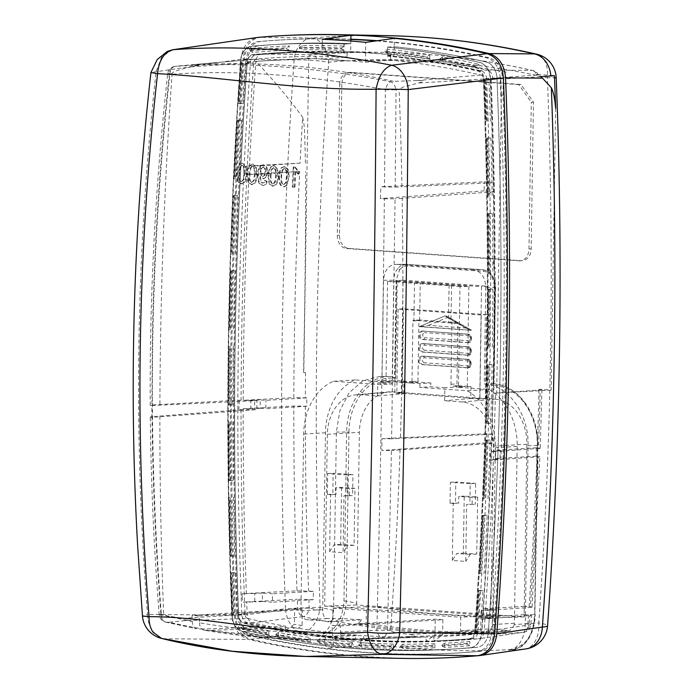 <?xml version="1.0" encoding="UTF-8"?>
<svg xmlns="http://www.w3.org/2000/svg" width="693" height="693" viewBox="0 0 693 693"><rect width="100%" height="100%" fill="white"/><g stroke="black" fill="none" stroke-linecap="round" stroke-linejoin="round"><path stroke-width="0.52" stroke-dasharray="3.46 2.6" d="M286.807 185.455L283.861 186.919L281.237 185.3C279.981 183.706 279.426 180.57 279.582 175.901C279.833 171.985 280.552 169.326 281.756 167.931L284.754 166.337L288.323 169.525L289.206 176.628L286.807 185.455L286.174 185.447C287.56 183.74 288.357 180.795 288.574 176.62L287.69 169.508L283.965 166.32L284.754 166.337L281.115 167.923C279.911 169.317 279.192 171.977 278.941 175.892C278.785 180.561 279.34 183.697 280.596 185.291L283.402 186.919L286.174 185.447M286.651 170.66L284.676 168.399L283.965 168.382L286.01 170.651L286.469 176.602L285.455 182.779L283.376 184.858C281.575 184.754 280.804 181.757 281.063 175.857L282.025 170.279L284.035 168.39L284.676 168.399L282.666 170.287L281.704 175.866C281.436 181.739 282.207 184.736 284.009 184.866L283.376 184.858L286.096 182.787L287.101 176.611L286.651 170.66L286.01 170.651M282.666 170.287L282.025 170.279M241.06 409.754A3785.92 2876.851 -93.5 0 0 245.027 614.457A4.184 3.179 -93.5 0 0 247.756 618.502L184.225 620.685L169.144 622.262A1224.384 930.387 -93.5 0 0 202.824 629.01L285.655 626.203L285.594 630.405A1230.811 935.264 86.5 0 1 247.306 622.635A8.385 6.376 86.5 0 1 241.831 614.544A3790.121 2880.039 86.5 0 1 237.864 409.528L241.06 409.754L152.044 416.675C149.853 416.891 149.792 417.125 151.862 417.394C149.792 417.125 149.853 416.891 152.044 416.675C152.703 482.605 155.656 548.423 160.915 614.119C158.541 615.038 158.706 615.289 161.4 614.856L192.23 621.491L192.022 615.367L199.177 615.956L199.411 622.782C241.051 630.024 285.351 633.177 332.319 632.259L332.086 625.424L340.263 625.926L340.471 632.059L376.853 630.206L387.56 630.266L391.398 450.476L381.912 450.511L381.895 438.686L486.746 433.723L492.61 434.139A3784.525 2875.785 86.5 0 1 492.316 443.156L487.855 444.109A3790.121 2880.039 86.5 0 1 477.988 631.358A8.385 6.376 86.5 0 1 472.271 638.66A1230.811 935.264 86.5 0 1 453.577 640.037A1230.811 935.264 86.5 0 1 433.835 640.964L433.905 636.763A1226.61 932.076 -93.5 0 0 434.329 636.746A1226.61 932.076 -93.5 0 0 471.959 634.467A4.184 3.179 -93.5 0 0 474.809 630.829A3785.92 2876.851 -93.5 0 0 484.658 443.884L487.855 444.109A3790.121 2880.039 86.5 0 0 488.158 434.857A3790.121 2880.039 -93.5 0 0 489.908 192.559L494.369 191.606L484.164 190.878L484.303 181.852L494.204 182.554A3784.525 2875.785 86.5 0 1 494.369 191.606M169.144 622.262L166.415 622.236C162.777 621.205 160.949 618.502 160.915 614.119L159.217 614.968A8.403 8.403 0 0 0 165.558 622.115A8.403 6.012 103.8 0 1 162.716 620.036A8.403 6.012 -76.2 0 1 161.4 614.856C146.994 434.511 149.827 254.348 169.889 74.376C167.23 73.423 167.065 73.189 169.404 73.701C169.837 69.092 171.751 66.649 175.147 66.381L192.975 64.648C199.056 64.189 198.493 64.899 191.251 66.805C173.891 71.119 174.238 71.318 172.141 73.302L169.404 73.701C167.065 73.189 167.23 73.423 169.889 74.376C235.022 69.577 306.834 74.697 385.343 89.726L384.485 186.963L380.907 186.746L484.303 181.852M340.471 632.059C340.843 636.633 342.515 639.102 345.486 639.448L381.817 637.577C379.634 637.205 377.98 634.745 376.853 630.206C380.301 487.344 382.805 343.546 384.364 198.804L380.37 198.579L380.907 186.746M241.147 183.888L243.797 182.424C245.079 180.977 245.859 178.032 246.128 173.596L245.287 166.485L241.718 163.288L242.533 163.305L245.963 166.502L246.795 173.605C246.526 178.049 245.746 180.986 244.473 182.432L241.64 183.888L239.12 182.268C237.916 180.665 237.387 177.529 237.552 172.86C237.794 168.945 238.496 166.285 239.648 164.891L241.866 163.297L238.972 164.882C237.82 166.277 237.119 168.936 236.876 172.852C236.711 177.521 237.24 180.656 238.444 182.25L241.138 183.888M256.583 174.359L255.734 167.256L252.122 164.05L252.928 164.076L256.393 167.264L257.242 174.367C256.973 178.794 256.193 181.739 254.894 183.195L252.035 184.659L249.489 183.03C248.267 181.436 247.739 178.3 247.903 173.631C248.146 169.716 248.848 167.056 250.017 165.662L252.269 164.059L249.35 165.653C248.181 167.048 247.479 169.698 247.236 173.622C247.072 178.292 247.6 181.427 248.822 183.021L251.55 184.659L254.236 183.186C255.526 181.731 256.306 178.785 256.583 174.359L257.242 174.367M265.878 176.984L267.221 172.029L266.181 167.013L262.864 164.83L263.678 164.856L266.84 167.022L267.87 172.037L266.528 176.992L263.626 178.751L260.672 176.698C260.49 180.353 261.252 182.467 262.959 183.056L262.3 183.047C260.525 182.25 259.754 180.137 260.014 176.689L263.132 178.751L266.528 176.992M263.028 164.839L259.979 166.363C258.766 167.715 258.039 170.348 257.787 174.272C257.631 178.863 258.142 181.982 259.338 183.619L262.69 185.464L259.996 183.628C258.801 181.99 258.29 178.872 258.446 174.289C258.697 170.365 259.425 167.723 260.637 166.372L263.028 164.839M267.195 181.54C266.303 184.381 264.943 185.681 263.115 185.455L262.465 185.447C264.293 185.672 265.653 184.373 266.545 181.54L264.665 180.379L263.721 182.554L262.3 183.047L264.38 182.562L265.324 180.388L267.195 181.54L266.545 181.54M273.891 165.584L277.572 168.78L278.447 175.883C278.179 180.31 277.382 183.247 276.065 184.71L273.146 186.174L270.547 184.555C269.3 182.952 268.754 179.816 268.919 175.156C269.161 171.24 269.88 168.581 271.067 167.178L273.397 165.575L270.417 167.169C269.231 168.564 268.512 171.223 268.269 175.138C268.104 179.816 268.65 182.943 269.898 184.546L272.496 186.166L275.416 184.702C276.741 183.247 277.538 180.301 277.806 175.875L276.931 168.763L273.25 165.575L273.882 165.584M272.496 186.166L273.337 186.174L272.496 186.166M294.317 187.205L292.281 187.067L293.243 166.978L294.603 167.074L298.276 171.725L298.155 174.116L295.071 171.31L294.317 187.205L294.949 187.205L292.905 187.067L293.867 166.996L293.243 166.978M340.263 625.926L442.879 619.698L435.213 619.152L332.086 625.424M343.39 639.778L305.362 639.656L204.426 630.188L210.481 630.318A1224.384 930.387 -93.5 0 0 276.888 638.158A1224.384 930.387 -93.5 0 0 313.297 639.821A1224.384 930.387 -93.5 0 0 343.39 639.778L426.221 636.98L426.152 641.181L434.961 635.048L435.213 619.152M332.319 632.259C332.709 636.772 334.381 639.241 337.335 639.656M199.411 622.782C199.801 627.304 201.472 629.772 204.426 630.188L203.898 630.136C236.122 635.75 269.949 638.92 305.362 639.656M199.177 615.956L302.304 609.684L302.053 625.58L293.243 631.713L293.312 627.511L210.481 630.318M293.312 627.511A1226.61 932.076 -93.5 0 0 356.826 635.135A6.09 4.626 -93.5 0 0 355.041 639.197A1230.811 935.264 86.5 0 1 293.243 631.713A1230.811 935.264 86.5 0 1 285.594 630.405L294.395 624.272L294.638 609.138L302.304 609.684M294.638 609.138L192.022 615.367M202.824 629.01L197.245 628.897C194.291 628.49 192.619 626.022 192.23 621.491M165.575 622.115L196.673 628.837L166.415 622.236A8.403 6.012 103.8 0 1 165.575 622.123A8.403 6.012 103.8 0 1 165.558 622.115M169.404 73.701C159.39 163.47 153.673 253.491 152.252 343.771L151.958 404.963C149.723 405.11 149.697 405.31 151.888 405.552C149.697 405.31 149.723 405.11 151.958 404.963L237.881 400.251L256.973 400.58L151.888 405.552L151.862 417.394L256.834 409.606L256.973 400.58M159.884 416.017A3783.693 2875.153 -93.5 0 0 163.643 614.145L160.915 614.119M390.505 60.066L390.575 55.882A1230.811 935.264 86.5 0 1 481.193 70.903A8.385 6.376 86.5 0 1 486.668 79.002A3790.121 2880.039 86.5 0 1 489.743 183.273L486.547 183.047A3785.92 2876.851 -93.5 0 0 483.48 79.08A4.184 3.179 -93.5 0 0 480.743 75.035A1226.61 932.076 -93.5 0 0 390.505 60.066L365.428 62.266A1225.934 931.565 -93.5 0 0 321.976 59.174L347.054 56.973L347.124 52.781A1230.811 935.264 86.5 0 0 274.922 53.5A1230.811 935.264 86.5 0 0 256.228 54.886A8.385 6.376 86.5 0 0 250.511 62.179A3790.121 2880.039 86.5 0 0 238.47 337.812A3790.121 2880.039 86.5 0 0 237.881 400.251A3790.121 2880.039 86.5 0 0 237.864 409.528L256.834 409.606M172.141 73.302A3783.693 2875.153 -93.5 0 0 160.499 343.191A3783.693 2875.153 -93.5 0 0 159.91 404.521M347.054 56.973A1226.61 932.076 -93.5 0 0 256.549 59.07A4.184 3.179 -93.5 0 0 253.69 62.717A3785.92 2876.851 -93.5 0 0 241.666 338.037A3785.92 2876.851 -93.5 0 0 241.077 400.485M150.225 405.275C149.575 294.36 155.414 183.758 167.732 73.475A8.403 8.403 0 0 1 174.714 66.441L175.147 66.381C207.528 63.955 241.77 64.025 277.867 66.58C313.981 69.161 351.542 74.212 390.549 81.722C388.331 82.658 386.599 85.326 385.343 89.726L396.049 89.839C395.14 85.43 393.303 82.718 390.549 81.722L393.624 81.35A1224.384 930.387 -93.5 0 0 285.88 65.445A1224.384 930.387 -93.5 0 0 177.884 65.982L174.792 66.424M480.743 75.035L416.839 80.596C424.93 80.345 425.459 81.142 418.442 82.987L402.442 87.318L399.125 89.466L396.049 89.839L395.192 187.119L384.485 186.963M384.364 198.804L395.071 198.822L391.623 438.79L400.433 438.435A3783.693 2875.153 -93.5 0 0 402.269 360.412A3783.693 2875.153 -93.5 0 0 402.165 198.354L486.711 192.325L489.908 192.559A3790.121 2880.039 86.5 0 0 489.743 183.273L494.204 182.554M486.547 183.047L401.957 186.841A3783.693 2875.153 -93.5 0 0 399.125 89.466M395.192 187.119L401.957 186.841M484.164 190.878L380.37 198.579M402.165 198.354L395.071 198.822M391.623 438.79L381.895 438.686M492.61 434.139L484.961 434.632A3785.92 2876.851 -93.5 0 0 486.711 192.325M484.961 434.632L400.433 438.435M477.988 631.358L474.722 631.557A3790.121 2880.039 -93.5 0 0 483.402 79.201A8.385 6.376 -93.5 0 0 477.919 71.102A1230.811 935.264 -93.5 0 0 387.3 56.081L387.439 47.141A1239.76 942.073 86.5 0 1 479.244 62.379A16.753 12.734 86.5 0 1 490.185 78.56L496.994 78.144A16.753 12.734 -93.5 0 0 486.053 61.963A1239.76 942.073 -93.5 0 0 394.256 46.734L394.386 38.323M390.627 630.309L387.56 630.266A8.403 6.124 -89.2 0 1 385.637 635.325L385.637 635.325A8.403 6.124 -89.2 0 1 381.817 637.577L408.108 636.633C416.233 636.235 416.796 635.516 409.771 634.485C392.039 632.285 392.584 632.042 390.627 630.309A3783.693 2875.153 -93.5 0 0 400.052 449.904L484.658 443.884M492.316 443.156L486.599 442.749L381.912 450.511M400.052 449.904L391.398 450.476M486.746 433.723L486.599 442.749M345.486 639.448L351.065 639.57A1224.384 930.387 -93.5 0 0 351.36 639.552A1224.384 930.387 -93.5 0 0 384.884 637.621M442.879 619.698L442.645 634.831L433.835 640.964A1230.811 935.264 86.5 0 1 426.152 641.181A1230.811 935.264 86.5 0 1 364.267 639.856L360.992 640.055A1230.811 935.264 -93.5 0 0 450.311 640.237A1230.811 935.264 -93.5 0 0 469.005 638.859A8.385 6.376 86.5 0 0 474.722 631.557M433.905 636.763L351.065 639.57M442.645 634.831A1225.207 931.011 86.5 0 1 434.961 635.048M331.072 636.512A6.09 4.626 86.5 0 1 333.757 642.272A6.09 4.626 86.5 0 1 329.496 648.024A6.09 4.626 86.5 0 1 324.489 641.614A6.09 4.626 86.5 0 1 327.347 636.252A1225.787 931.453 86.5 0 0 331.072 636.512L362.612 635.55A1226.61 932.076 -93.5 0 0 426.221 636.98M360.992 640.055A6.09 4.626 86.5 0 1 361.01 640.618A6.09 4.626 -93.5 0 1 356.739 646.37A6.09 4.626 -93.5 0 1 351.741 639.96A6.09 4.626 86.5 0 1 351.767 639.396L355.041 639.197M364.267 639.856A6.09 4.626 -93.5 0 0 362.612 635.55M356.826 635.135L327.347 636.252M490.185 78.56A3799.078 2886.847 -93.5 0 1 481.47 633.168A16.753 12.734 86.5 0 1 470.045 647.747A1239.76 942.073 86.5 0 1 450.857 649.176A1239.76 942.073 86.5 0 1 242.715 631.557A16.753 12.734 86.5 0 1 231.783 615.384A3799.078 2886.847 86.5 0 1 228.395 337.526A3799.078 2886.847 86.5 0 1 240.497 60.776A16.753 12.734 86.5 0 1 251.905 46.188A1239.76 942.073 86.5 0 1 271.11 44.768A1239.76 942.073 86.5 0 1 343.988 44.049L343.849 52.98A1230.811 935.264 -93.5 0 0 271.647 53.699A1230.811 935.264 -93.5 0 0 252.962 55.085A8.385 6.376 -93.5 0 0 247.236 62.379A3790.121 2880.039 -93.5 0 0 235.204 338.011A3790.121 2880.039 -93.5 0 0 238.565 614.743A8.385 6.376 -93.5 0 0 244.04 622.834A1230.811 935.264 -93.5 0 0 351.767 639.396M302.053 625.58A1225.207 931.011 86.5 0 1 294.395 624.272M247.756 618.502A1226.61 932.076 -93.5 0 0 285.655 626.203M256.549 59.07A4.184 3.179 -93.5 0 0 256.54 59.07L192.957 64.648L256.54 59.07M416.839 80.596L393.624 81.35M390.575 55.882L387.3 56.081M387.439 47.141L394.256 46.734A1239.76 942.073 86.5 0 1 486.053 61.963A16.753 12.734 86.5 0 1 496.994 78.144A3799.078 2886.847 86.5 0 1 500.381 355.994A3799.078 2886.847 86.5 0 1 488.279 632.752A3799.078 2886.847 -93.5 0 0 496.994 78.144L490.453 78.543A16.753 12.734 -93.5 0 0 479.513 62.361A1239.76 942.073 -93.5 0 0 387.716 47.124L387.682 49.22A1237.663 940.47 86.5 0 1 429.816 54.747L427.122 56.618A1235.948 939.171 -93.5 0 0 384.987 51.091L387.682 49.22M365.428 62.266L365.739 42.368M302.018 45.643L301.949 49.844L299.315 48.293A1235.169 938.582 86.5 0 1 341.528 48.77L341.536 47.999A1235.948 939.171 -93.5 0 0 299.324 47.514L302.018 45.643A1237.663 940.47 86.5 0 1 344.23 46.128L344.265 44.031A1239.76 942.073 -93.5 0 0 271.379 44.75A1239.76 942.073 -93.5 0 0 252.191 46.171A16.753 12.734 -93.5 0 0 240.766 60.759A3799.078 2886.847 -93.5 0 0 228.664 337.508A3799.078 2886.847 -93.5 0 0 232.051 615.367A16.753 12.734 -93.5 0 0 242.992 631.54A1239.76 942.073 -93.5 0 0 451.126 649.159A1239.76 942.073 -93.5 0 0 470.322 647.73L476.862 647.34A16.753 12.734 -93.5 0 0 488.279 632.752A16.753 12.734 86.5 0 1 476.862 647.34A1239.76 942.073 86.5 0 1 457.666 648.761A1239.76 942.073 -93.5 0 0 476.862 647.331L470.045 647.747M242.715 631.557L249.523 631.141A1239.76 942.073 -93.5 0 0 457.666 648.761A1239.76 942.073 86.5 0 1 249.532 631.141A16.753 12.734 86.5 0 1 238.591 614.968A16.753 12.734 -93.5 0 0 249.523 631.141L242.992 631.54M235.204 337.11A3799.078 2886.847 -93.5 0 0 238.591 614.968A3799.078 2886.847 86.5 0 1 235.204 337.11A3799.078 2886.847 86.5 0 1 247.306 60.36A3799.078 2886.847 -93.5 0 0 235.204 337.11M258.723 45.773A16.753 12.734 -93.5 0 0 247.306 60.36A16.753 12.734 86.5 0 1 258.732 45.773A1239.76 942.073 86.5 0 1 277.919 44.352A1239.76 942.073 -93.5 0 0 258.723 45.773L251.905 46.188M350.84 41.017L350.805 43.633A1239.76 942.073 -93.5 0 0 277.919 44.352A1239.76 942.073 86.5 0 1 350.805 43.633L343.988 44.049M400.034 658.35A1248.18 948.466 86.5 0 1 248.614 639.431C238.877 636.269 233.402 628.179 232.198 615.141A3807.498 2893.24 86.5 0 1 228.803 336.659A3807.498 2893.24 86.5 0 1 240.93 59.269C242.541 46.44 248.25 39.146 258.073 37.379M232.198 615.141L147.592 614.448A25.199 19.976 90.4 0 0 164.102 638.79L248.614 639.431M172.21 49.835L161.686 56.965L156.116 71.63C146.076 161.807 140.341 252.226 138.912 342.896C137.491 433.558 140.384 524.073 147.592 614.448L142.472 616.077M240.93 59.269L150.944 72.505M322.288 39.276L321.976 59.174M343.849 52.98L347.124 52.781M250.849 409.182A3784.525 2875.785 86.5 0 1 250.866 400.147M184.225 620.685C190.194 620.053 189.648 619.265 182.588 618.303L166.944 615.886L163.643 614.145M244.768 173.588L244.343 167.637L242.455 165.367L241.71 165.35L243.676 167.619L244.101 173.571L243.122 179.747L241.112 181.826C239.38 181.713 238.652 178.716 238.912 172.817L239.847 167.238L241.779 165.358L242.455 165.367L240.523 167.247L239.587 172.826C239.328 178.725 240.055 181.731 241.788 181.835L241.112 181.826L243.789 179.756L244.768 173.588L244.101 173.571M255.189 174.35L254.764 168.399L252.85 166.138L252.113 166.121L254.097 168.39L254.53 174.341L253.543 180.518L251.516 182.588C249.766 182.484 249.03 179.487 249.289 173.588L250.234 168.009L252.183 166.121L252.85 166.138L250.901 168.018L249.956 173.596C249.697 179.496 250.433 182.493 252.183 182.597L251.516 182.588L254.21 180.526L255.189 174.35L254.53 174.341M250.901 168.018L250.234 168.009M264.665 180.379L265.324 180.388M263.721 182.554L264.38 182.562M260.014 176.689L260.672 176.698M262.89 166.9L263.626 166.918L261.789 168.2L260.906 171.682L261.417 175.13L263.115 176.55L260.759 175.121L260.247 171.673L261.131 168.182L262.968 166.9L264.605 168.304L265.081 171.734L264.276 175.355L262.456 176.542L264.934 175.372L265.731 171.743L265.263 168.321L262.881 166.9M271.015 175.112C270.755 181.012 271.517 184.009 273.293 184.113L272.652 184.104C270.868 184 270.105 181.003 270.365 175.104L271.327 169.525L273.311 167.637L275.268 169.906L275.71 175.849L274.714 182.034L272.652 184.104L273.293 184.113L275.364 182.034L276.36 175.866L275.909 169.915L273.96 167.654L273.241 167.637L273.96 167.654L271.977 169.534L271.015 175.112L270.365 175.104M292.281 187.067L292.905 187.067M294.949 187.205L295.703 171.327L295.071 171.31M298.276 171.725L298.9 171.743L298.787 174.125L298.155 174.116M298.787 174.125L295.703 171.327M293.867 166.996L294.603 167.074M295.227 167.082L298.9 171.743M402.261 392.567L403.577 308.757L486.651 314.674L485.334 398.484L402.261 392.567L396.812 392.896L479.885 398.813L481.202 315.003L486.651 314.674M481.202 315.003L398.129 309.087L403.577 308.757M398.129 309.087L396.812 392.896M422.028 356.219A4.201 3.188 -93.5 0 0 421.708 356.219A4.201 3.188 -93.5 0 0 418.763 360.178A4.201 3.188 -93.5 0 0 421.898 364.596L466.623 367.784A4.201 3.188 -93.5 0 0 466.943 367.784A4.201 3.188 -93.5 0 0 469.88 363.816A4.201 3.188 -93.5 0 0 466.753 359.398L423.12 356.15L467.844 359.338A4.201 3.188 86.5 0 1 470.971 363.756A4.201 3.188 86.5 0 1 468.035 367.714A4.201 3.188 86.5 0 1 467.879 367.723A4.201 3.188 86.5 0 1 467.714 367.714L422.981 364.535A4.201 3.188 86.5 0 1 419.854 360.117A4.201 3.188 86.5 0 1 422.799 356.15A4.201 3.188 86.5 0 1 422.947 356.141A4.201 3.188 86.5 0 1 423.12 356.15A1.681 1.083 -85.9 0 1 423.206 356.15A1.681 1.083 -85.9 0 1 424.177 357.761L424.081 357.761C421.656 359.269 421.665 360.949 424.099 362.786A1.681 1.083 -85.9 0 1 422.981 364.535L421.898 364.596M422.228 343.65A4.201 3.188 -93.5 0 0 421.907 343.641A4.201 3.188 -93.5 0 0 418.962 347.609A4.201 3.188 -93.5 0 0 422.089 352.027L466.822 355.214A4.201 3.188 -93.5 0 0 467.143 355.214A4.201 3.188 -93.5 0 0 470.079 351.247A4.201 3.188 -93.5 0 0 466.952 346.829L423.31 343.581L468.044 346.769A4.201 3.188 86.5 0 1 471.171 351.186A4.201 3.188 86.5 0 1 468.234 355.145A4.201 3.188 86.5 0 1 468.078 355.154A4.201 3.188 86.5 0 1 467.914 355.145L423.18 351.957A4.201 3.188 86.5 0 1 420.053 347.539A4.201 3.188 86.5 0 1 422.99 343.581A4.201 3.188 86.5 0 1 423.146 343.572A4.201 3.188 86.5 0 1 423.31 343.581A1.681 1.083 -85.9 0 1 423.406 343.581A1.681 1.083 -85.9 0 1 424.376 345.192L424.281 345.183C421.855 346.699 421.864 348.38 424.298 350.216A1.681 1.083 -85.9 0 1 423.18 351.957L422.089 352.027M422.418 331.072A4.201 3.188 -93.5 0 0 422.098 331.072A4.201 3.188 -93.5 0 0 419.161 335.04A4.201 3.188 -93.5 0 0 422.288 339.457L467.021 342.645A4.201 3.188 -93.5 0 0 467.342 342.645A4.201 3.188 -93.5 0 0 470.278 338.678A4.201 3.188 -93.5 0 0 467.151 334.26L422.418 331.072L468.243 334.191A4.201 3.188 86.5 0 1 471.37 338.608A4.201 3.188 86.5 0 1 468.425 342.576A4.201 3.188 86.5 0 1 468.277 342.585A4.201 3.188 86.5 0 1 468.104 342.576L423.38 339.388A4.201 3.188 86.5 0 1 420.253 334.97A4.201 3.188 86.5 0 1 423.189 331.011A4.201 3.188 86.5 0 1 423.345 331.003A4.201 3.188 86.5 0 1 423.51 331.011A1.681 1.083 -85.9 0 1 423.605 331.011A1.681 1.083 -85.9 0 1 424.575 332.623L424.471 332.614C422.054 334.13 422.054 335.802 424.497 337.647A1.681 1.083 -85.9 0 1 423.38 339.388L422.288 339.457M428.543 325.355L447.202 317.567L446.136 315.843L471.5 330.232L420.382 326.594L428.543 325.355L465.566 327.988L471.5 330.232L470.408 330.301L445.045 315.904L419.291 326.654L445.045 315.904M470.408 330.301L419.291 326.654M485.334 398.484L479.885 398.813M421.708 356.219L467.94 359.338A1.681 1.083 94.1 0 1 468.91 360.949C471.344 362.786 471.353 364.466 468.927 365.973L424.099 362.786M421.907 343.641L468.139 346.769A1.681 1.083 94.1 0 1 469.109 348.371C471.543 350.216 471.552 351.897 469.126 353.404L424.298 350.216M422.098 331.072L468.329 334.199A1.681 1.083 94.1 0 1 469.3 335.802C471.742 337.647 471.751 339.319 469.326 340.835L424.497 337.647M341.84 84.303L339.475 235.152A12.595 9.572 -93.5 0 0 348.856 248.406L521.387 260.698A12.595 9.572 -93.5 0 0 522.349 260.698A12.595 9.572 -93.5 0 0 531.167 248.804L533.471 102.148L520.954 84.477L351.628 72.418A12.595 9.572 -93.5 0 0 350.667 72.41A12.595 9.572 -93.5 0 0 341.84 84.303L339.665 84.433L337.292 235.291A12.595 9.572 86.5 0 0 346.682 248.544L519.204 260.828A12.595 9.572 86.5 0 0 520.166 260.837L522.349 260.698M392.264 376.576A58.766 44.638 -93.4 0 0 390.133 376.49A58.766 44.638 -93.4 0 0 389.691 376.49L379.435 376.533L363.054 380.752L349.211 392.671L339.882 410.62L336.382 432.06L333.576 610.29C333.056 621.214 329.47 629.149 322.825 634.095L323.025 634.069A1.681 1.23 -97.3 0 0 324.177 635.81C337.37 632.354 344.742 620.781 346.292 601.1A1210.247 919.646 86.5 0 0 356.704 603.17L356.644 604.98L524.116 616.909L526.862 444.23A42.879 32.58 -93.5 0 0 494.915 399.125L486.287 398.51L488.054 286.252L403.066 280.197L401.308 392.455L392.68 391.84A42.879 32.58 -93.5 0 0 388.747 391.874A42.879 32.58 -93.5 0 0 359.39 432.302L356.704 603.17M379.435 376.533L392.316 376.585M397.73 268.615C395.235 271.734 393.919 275.597 393.789 280.197L392.255 376.576L394.577 378.283L396.119 280.223L399.653 269.802L397.73 268.615C400.294 265.592 403.326 264.172 406.826 264.354L396.578 264.388C388.695 264.674 384.346 269.958 383.541 280.232L382.016 376.62M473.276 269.854L396.578 264.388L406.826 264.354L482.709 269.759C486.226 270.071 489.215 271.925 491.675 275.303C494.066 278.777 495.244 282.813 495.218 287.413L493.719 383.801L495.582 287.352L494.993 287.266L491.796 276.36L492.073 275.459C490.003 272.314 486.893 270.417 482.761 269.759A1.681 1.083 94.1 0 0 482.709 269.759L473.276 269.854C481.124 271.258 485.299 277.148 485.784 287.517L484.277 383.905C508.238 384.814 529.166 414.405 528.075 445.72L525.277 623.943C524.809 634.788 521.5 642.74 515.341 647.808L508.87 650.155L514.379 649.358A1243.796 945.139 86.5 0 1 324.177 635.81L318.2 636.581L322.825 634.095M303.794 372.488L305.518 372.609L303.794 372.488L308.731 58.125L348.085 60.923L316.788 58.784A7.354 0.476 -179.1 0 0 307.172 58.68L255.864 61.33A3790.649 2880.446 -93.5 0 0 249.471 165.844L246.249 166.043L245.764 174.411L260.897 174.151L299.688 171.517A3786.795 2877.518 -93.5 0 0 294.421 334.745A3786.795 2877.518 -93.5 0 0 293.832 397.626L306.834 397.877L306.704 406.254L293.815 406.02A3786.795 2877.518 -93.5 0 0 297.011 590.826L246.37 593.511A3790.649 2880.446 -93.5 0 1 243.182 408.705L254.729 408.636L254.617 400.233L260.126 399.939L260.247 408.342L254.729 408.636M536.209 74.411A7.354 0.476 -179.1 0 1 538.426 74.775A7.354 0.476 -179.1 0 1 537.014 75.052A8.403 6.661 -89.6 0 0 532.189 70.452A8.403 5.327 -77.2 0 1 532.882 70.539A8.403 5.327 -77.2 0 1 536.209 74.411L554.339 75.615M555.63 108.437L551.204 390.107L538.972 389.241C542.42 389.518 542.818 389.778 540.193 390.003L495.417 393.113A3790.649 2880.446 -93.5 0 1 493.702 451.723L490.583 451.905L495.694 450.926L495.322 459.294L499.939 458.974L500.32 450.606L495.694 450.926M486.399 618.364L493.165 617.896L493.546 609.537L486.772 610.005L486.399 618.364L480.951 619.144L480.994 613.695A3790.649 2880.446 -93.5 0 0 481.185 610.81L530.31 607.44A3786.795 2877.518 -93.5 0 0 538.175 456.982C540.8 456.748 540.401 456.496 536.954 456.211L536.209 456.159L536.339 447.782L537.257 447.843C540.696 448.128 541.103 448.38 538.478 448.614A3786.795 2877.518 -93.5 0 0 540.193 390.003L541.926 389.7M486.287 398.51L479.747 399.081L470.798 398.449L470.989 386.573L458.212 385.663A1.681 1.273 86.5 0 1 456.956 383.896L457.908 323.388A0.676 0.511 -93.5 0 0 457.406 322.687L419.456 319.984A0.676 0.511 -93.5 0 0 418.927 320.616L417.983 381.124L411.988 381.488A1.681 1.273 -93.5 0 1 410.68 383.073L395.616 381.583L397.184 281.358L468.866 286.46L459.987 286.555L458.411 387.274L489.085 389.457A58.792 44.681 86.5 0 1 517.177 446.413L514.397 623.241A8.403 6.384 86.5 0 1 514.284 624.61A1219.1 926.368 -93.5 0 0 527.901 623.596A8.403 0.936 -175.9 0 1 530.829 624.523A8.403 0.936 -175.9 0 1 529.088 624.973L484.086 631.514C483.532 635.81 481.635 638.236 478.369 638.807L523.362 632.276A8.403 6.609 -98.3 0 0 523.648 632.241A8.403 6.609 -98.3 0 0 529.088 624.973A3786.795 2877.518 -93.5 0 0 529.738 615.791C532.371 615.557 531.955 615.306 528.508 615.02L524.125 614.708L524.255 606.332L529.08 606.67C532.527 606.955 532.943 607.215 530.31 607.44L532.042 607.137L539.899 456.722M459.987 286.555L387.552 281.393L385.966 382.112L355.292 379.929A58.792 44.681 86.5 0 0 325.476 432.761L322.704 609.589A8.403 6.384 86.5 0 0 322.765 610.975C322.903 615.505 324.385 618.026 327.217 618.537L340.913 618.52L361.98 619.793L332.718 621.569L332.926 608.159L460.724 617.264L460.516 630.673L486.07 632.492A8.403 6.384 -93.5 0 0 486.711 632.501A8.403 6.384 -93.5 0 0 492.593 624.566L495.374 447.739A58.792 44.681 -93.5 0 0 467.281 390.783L419.88 387.404L430.777 386.746L444.837 387.742L444.629 400.736L462.205 401.992A41.996 31.913 86.5 0 1 493.494 446.162L490.791 617.965L471.621 616.605L494.23 615.834L493.97 632.328L485.706 632.83A1226.186 931.756 86.5 0 1 357.909 623.726L361.98 619.793M297.011 590.826L313.392 591.311L313.262 599.688L297.314 599.237A3786.795 2877.518 -93.5 0 0 297.678 608.489A8.403 6.072 -96.9 0 0 303.162 616.597L252.642 622.73A1231.34 935.671 -93.5 0 0 459.338 640.219A1231.34 935.671 -93.5 0 0 478.369 638.807L469.646 639.336A1231.34 935.671 86.5 0 1 450.615 640.748A1231.34 935.671 86.5 0 1 243.927 623.258A8.385 6.376 86.5 0 1 238.453 615.167A3790.649 2880.446 86.5 0 1 235.074 337.967A3790.649 2880.446 86.5 0 1 247.141 61.868A8.385 6.376 86.5 0 1 252.858 54.565A1231.34 935.671 86.5 0 1 271.89 53.153A1231.34 935.671 86.5 0 1 344.126 52.434L344.161 50.32A1233.462 937.282 -93.5 0 0 301.949 49.844M303.586 372.505L304.21 334.788C305.301 274.818 305.743 220.365 305.544 171.44M299.688 171.517L249.056 174.203A3790.649 2880.446 -93.5 0 0 243.789 337.439A3790.649 2880.446 -93.5 0 0 243.2 400.32L293.832 397.626M254.617 400.233L243.2 400.32M306.834 397.877L265.956 400.355L260.126 399.939M239.189 400.563L238.86 408.974M242.013 593.78L242.117 596.682A3790.649 2880.446 -93.5 0 1 242.013 593.78L246.37 593.511M242.117 596.682L242.654 602.174L254.816 601.87L254.703 593.477L262.352 593.069L262.465 601.463L254.816 601.87M243.927 623.258L252.642 622.73C249.385 621.656 247.566 618.962 247.167 614.639A3790.649 2880.446 -93.5 0 1 246.682 601.922L242.654 602.174M249.056 174.203L245.764 174.411M384.987 51.091L384.979 51.871A1235.169 938.582 86.5 0 1 427.105 57.398L429.747 58.948A1233.462 937.282 -93.5 0 0 387.612 53.413L387.578 55.535A1231.34 935.671 86.5 0 1 478.577 70.643A8.385 6.376 86.5 0 1 484.052 78.733A3790.649 2880.446 86.5 0 1 475.363 632.042A8.385 6.376 86.5 0 1 469.646 639.336M429.747 58.948L429.816 54.747M470.322 647.73A16.753 12.734 -93.5 0 0 481.739 633.151A3799.078 2886.847 -93.5 0 0 490.453 78.543M434.892 647.86L434.953 643.65L432.259 645.529L432.25 646.309L434.892 647.86A1237.663 940.47 86.5 0 1 402.893 648.362L400.259 646.812L400.268 646.041L402.962 644.169A1233.462 937.282 -93.5 0 0 434.953 643.65M402.962 644.169L402.893 648.362M469.776 645.677A1237.663 940.47 86.5 0 1 444.49 647.427L441.848 645.876L441.865 645.096L444.56 643.217A1233.462 937.282 -93.5 0 0 469.837 641.449L467.143 643.338L467.134 644.118L469.776 645.677L469.837 641.449M444.56 643.217L444.49 647.427M351.758 646.205A1237.663 940.47 86.5 0 1 319.82 643L317.177 641.449L317.195 640.678L319.889 638.807A1233.462 937.282 -93.5 0 0 351.819 642.013L349.125 643.884L349.029 644.568L351.758 646.205L351.819 642.013M319.889 638.807L319.82 643M393.303 648.232L393.373 644.04L390.583 646.006L390.661 646.69L393.303 648.232A1237.663 940.47 86.5 0 1 361.339 646.881L358.697 645.339L358.714 644.559L361.408 642.697A1233.462 937.282 -93.5 0 0 393.373 644.04M361.408 642.697L361.339 646.881M250.026 50.892A1235.169 938.582 86.5 0 1 286.512 48.64L289.154 50.191L289.215 45.989L286.521 47.86A1235.948 939.171 -93.5 0 0 250.043 50.113L250.026 50.892L252.668 52.451L252.737 48.233A1237.663 940.47 86.5 0 1 289.215 45.989M289.154 50.191A1233.462 937.282 -93.5 0 0 252.668 52.451M232.848 421.708A3792.772 2882.057 -93.5 0 0 233.264 480.466L229.296 480.535A3794.487 2883.356 86.5 0 1 228.881 421.777L228.292 421.734A3795.258 2883.945 -93.5 0 0 228.707 480.492L230.067 480.24A3796.973 2885.245 86.5 0 1 229.652 421.483M230.067 480.24L233.264 480.466M233.333 346.231A3792.772 2882.057 -93.5 0 0 232.857 404.929L228.889 404.998A3794.487 2883.356 86.5 0 1 229.366 346.301L228.777 346.257A3795.258 2883.945 -93.5 0 0 228.3 404.955L229.66 404.703A3796.973 2885.245 86.5 0 1 230.137 346.006M229.66 404.703L232.857 404.929M230.405 329.244A3796.973 2885.245 86.5 0 1 231.765 270.608L230.405 270.868A3795.258 2883.945 -93.5 0 0 229.036 329.496L229.626 329.539A3794.487 2883.356 86.5 0 1 230.994 270.911L234.962 270.842A3792.772 2882.057 -93.5 0 0 233.593 329.47M234.962 270.842L231.765 270.608M232.285 253.872A3796.973 2885.245 86.5 0 1 234.546 195.296L233.177 195.556A3795.258 2883.945 -93.5 0 0 230.925 254.123L231.514 254.166A3794.487 2883.356 86.5 0 1 233.775 195.599L237.742 195.53A3792.772 2882.057 -93.5 0 0 235.481 254.097M237.742 195.53L234.546 195.296M233.636 615.02A3796.973 2885.245 86.5 0 1 232.12 572.678L230.76 572.929A3795.258 2883.945 -93.5 0 0 232.276 615.271L232.865 615.315A3794.487 2883.356 86.5 0 1 231.349 572.972L235.325 572.903A3792.772 2882.057 -93.5 0 0 236.841 615.245M235.325 572.903L232.12 572.678M233.515 497.262A3792.772 2882.057 -93.5 0 0 234.823 556.089L230.847 556.158A3794.487 2883.356 86.5 0 1 229.539 497.331L228.95 497.288A3795.258 2883.945 -93.5 0 0 230.258 556.115L231.618 555.855A3796.973 2885.245 86.5 0 1 230.31 497.037M231.618 555.855L234.823 556.089M235.317 178.577A3796.973 2885.245 86.5 0 1 238.47 120.071L237.101 120.322A3795.258 2883.945 -93.5 0 0 233.957 178.829L234.546 178.872A3794.487 2883.356 86.5 0 1 237.699 120.365L241.666 120.296A3792.772 2882.057 -93.5 0 0 238.513 178.803M241.666 120.296L238.47 120.071M245.539 61.556A3792.772 2882.057 -93.5 0 0 242.697 103.586L238.721 103.655A3794.487 2883.356 86.5 0 1 241.562 61.625L240.973 61.582A3795.258 2883.945 -93.5 0 0 238.132 103.621L239.492 103.361A3796.973 2885.245 86.5 0 1 242.333 61.33M239.492 103.361L242.697 103.586M310.247 641.761A1237.663 940.47 86.5 0 1 278.335 636.711L275.701 635.16L275.71 634.381L278.404 632.501A1233.462 937.282 -93.5 0 0 310.308 637.569L307.614 639.44L307.605 640.211L310.247 641.761L310.308 637.569M278.404 632.501L278.335 636.711M268.771 634.909L268.841 630.708L266.147 632.579L266.129 633.359L268.771 634.909A1237.663 940.47 86.5 0 1 243.607 629.565L240.965 628.005L240.973 627.226L243.667 625.346A1233.462 937.282 -93.5 0 0 268.841 630.708M243.667 625.346L243.607 629.565M478.837 68.564A1233.462 937.282 -93.5 0 0 442.506 61.114L439.864 59.563A1235.169 938.582 86.5 0 1 476.195 67.004L476.212 66.225L478.906 64.336L478.837 68.564L476.195 67.004M476.212 66.225A1235.948 939.171 -93.5 0 0 439.882 58.784L442.576 56.913A1237.663 940.47 86.5 0 1 478.906 64.336M442.576 56.913L442.506 61.114M488.998 196.639A3792.772 2882.057 -93.5 0 0 487.69 137.82L486.321 138.072A3794.487 2883.356 86.5 0 1 487.629 196.899L488.227 196.942A3795.258 2883.945 -93.5 0 0 486.919 138.115L490.887 138.046A3796.973 2885.245 86.5 0 1 492.195 196.873M490.887 138.046L487.69 137.82M488.868 78.889L484.303 78.915A3794.487 2883.356 86.5 0 1 485.819 121.258L486.417 121.301A3795.258 2883.945 -93.5 0 0 484.901 78.959L488.868 78.889A3796.973 2885.245 86.5 0 1 490.384 121.232M487.188 121.006A3792.772 2882.057 -93.5 0 0 485.672 78.655M476.966 632.345A3792.772 2882.057 -93.5 0 0 479.807 590.315L478.447 590.566A3794.487 2883.356 86.5 0 1 475.606 632.605L476.204 632.648A3795.258 2883.945 -93.5 0 0 479.045 590.609L483.012 590.54A3796.973 2885.245 86.5 0 1 480.171 632.579M483.012 590.54L479.807 590.315M487.188 515.332L482.631 515.358A3794.487 2883.356 86.5 0 1 479.478 573.865L480.067 573.908A3795.258 2883.945 -93.5 0 0 483.22 515.401L487.188 515.332A3796.973 2885.245 86.5 0 1 484.043 573.839M480.838 573.605A3792.772 2882.057 -93.5 0 0 483.991 515.107M489.656 272.202A3792.772 2882.057 -93.5 0 0 489.241 213.435L487.881 213.695A3794.487 2883.356 86.5 0 1 488.296 272.453L488.886 272.496A3795.258 2883.945 -93.5 0 0 488.47 213.739L492.437 213.669A3796.973 2885.245 86.5 0 1 492.853 272.427M492.437 213.669L489.241 213.435M489.171 347.669A3792.772 2882.057 -93.5 0 0 489.648 288.981L488.288 289.232A3794.487 2883.356 86.5 0 1 487.811 347.929L488.4 347.973A3795.258 2883.945 -93.5 0 0 488.877 289.276L492.844 289.206A3796.973 2885.245 86.5 0 1 492.368 347.903M492.844 289.206L489.648 288.981M487.543 423.068L490.739 423.293L486.772 423.362A3795.258 2883.945 -93.5 0 0 488.141 364.726L487.551 364.691A3794.487 2883.356 86.5 0 1 486.183 423.319L487.543 423.068A3792.772 2882.057 -93.5 0 0 488.911 364.431L492.108 364.665A3796.973 2885.245 86.5 0 1 490.739 423.293M492.108 364.665L488.911 364.431M490.22 440.038L485.663 440.064A3794.487 2883.356 86.5 0 1 483.402 498.631L483.991 498.674A3795.258 2883.945 -93.5 0 0 486.252 440.107L490.22 440.038A3796.973 2885.245 86.5 0 1 487.967 498.605M484.762 498.38A3792.772 2882.057 -93.5 0 0 487.023 439.812M350.866 39.44A1243.961 945.261 -93.5 0 0 277.668 40.159A1243.961 945.261 -93.5 0 0 258.411 41.589A20.955 15.922 -93.5 0 0 244.127 59.832A3803.271 2890.035 -93.5 0 0 232.008 336.885A3803.271 2890.035 -93.5 0 0 235.403 615.046A20.955 15.922 -93.5 0 0 249.082 635.282A1243.961 945.261 -93.5 0 0 457.917 652.953A1243.961 945.261 -93.5 0 0 477.174 651.524A20.955 15.922 -93.5 0 0 491.467 633.281A3803.271 2890.035 -93.5 0 0 503.577 356.228A3803.271 2890.035 -93.5 0 0 500.181 78.058A20.955 15.922 -93.5 0 0 486.503 57.831A1243.961 945.261 -93.5 0 0 376.03 40.913M387.716 47.124L394.256 46.734L394.118 55.137A1231.34 935.671 86.5 0 0 350.667 52.044L350.805 43.633L344.265 44.031M551.204 390.107L493.78 393.208A3790.649 2880.446 -93.5 0 0 494.516 355.509A3790.649 2880.446 -93.5 0 0 495.123 267.455L493.814 267.533L493.607 259.156L495.097 259.069A3790.649 2880.446 -93.5 0 0 491.138 78.309L503.274 78.959L503.023 95.062A3803.271 2890.035 86.5 0 1 493.641 633.151A20.955 15.922 86.5 0 1 479.357 651.394A1243.961 945.261 86.5 0 1 460.1 652.823A1243.961 945.261 86.5 0 1 251.264 635.143A20.955 15.922 86.5 0 1 237.578 614.916A3803.271 2890.035 86.5 0 1 234.191 336.755A3803.271 2890.035 86.5 0 1 246.301 59.693A20.955 15.922 86.5 0 1 260.594 41.459A1243.961 945.261 86.5 0 1 279.842 40.029A1243.961 945.261 86.5 0 1 350.875 39.224M377.399 40.722A1243.961 945.261 86.5 0 1 488.686 57.701A20.955 15.922 86.5 0 1 502.364 77.928A3803.271 2890.035 -93.5 0 1 502.408 78.889M285.75 35.482A1248.162 948.448 -93.5 0 0 260.273 37.266C250.45 39.033 244.733 46.327 243.122 59.165A3807.472 2893.223 -93.5 0 0 230.994 336.521A3807.472 2893.223 -93.5 0 0 234.39 614.994C235.594 628.023 241.069 636.122 250.814 639.275A1248.162 948.448 -93.5 0 0 466.51 656.609M525.874 648.891A25.199 19.828 81.7 0 1 525.173 648.969L479.677 655.578M250.814 639.275L301.966 633.073A25.199 18.226 83.1 0 1 285.499 608.757L234.39 614.994M524.177 615.098A1210.247 919.646 86.5 0 0 534.632 614.509C533.341 634.164 526.585 645.781 514.379 649.358A1.681 1.308 -98.3 0 0 515.531 647.782M403.066 280.197L396.526 280.596L394.767 393.026L401.308 392.455M356.644 604.98L324.662 606.132L327.356 434.338A41.996 31.913 86.5 0 1 356.107 394.741A41.996 31.913 86.5 0 1 359.962 394.707L377.538 395.954L403.707 393.667L394.767 393.026M479.747 399.081L481.514 286.642L396.526 280.596M403.707 393.667L403.898 381.8L397.903 382.164M417.983 381.124A1.681 1.273 86.5 0 1 416.675 382.709L403.898 381.8M411.988 381.488L412.933 320.98A0.676 0.511 86.5 0 1 413.452 320.348L413.903 320.374L414.501 282.588M377.538 395.954L377.746 382.969L391.796 383.965L391.857 380.197L380.959 380.864L380.899 384.632L391.796 383.965M397.903 381.739L377.746 382.969M324.662 606.132L471.621 616.605L460.724 617.264M380.959 380.864L419.932 383.636L430.838 382.978L430.777 386.746M430.838 382.978L391.857 380.197M463.348 553.092L476.767 554.045L477.659 497.054L464.241 496.101L463.348 553.092L456.808 553.482L452.338 560.455L465.757 561.408L466.658 504.426L475.303 504.322L466.658 504.426M341.554 487.361L340.661 544.351L354.08 545.304L354.981 488.322L341.554 487.361L336.105 487.69L336.001 494.395L332.805 494.17L333.134 473.224L352.945 474.627L352.616 495.582L343.971 495.686L343.078 552.676L329.66 551.715L334.121 544.75L347.539 545.703L343.078 552.676M419.932 383.636L419.88 387.404M380.899 384.632L333.489 381.254A58.792 44.681 -93.5 0 0 303.681 434.087L300.901 610.914A8.403 6.384 -93.5 0 0 307.155 619.75L332.718 621.569M452.338 560.455L453.239 503.465L450.043 503.239L450.372 482.285L470.183 483.697L469.854 504.651M329.66 551.715L330.552 494.733L327.356 494.499L327.685 473.553L347.496 474.965L347.167 495.911L343.971 495.686M458.411 387.274L465.003 386.521L444.837 387.742M489.085 389.457L467.281 390.783M470.798 398.449L444.629 400.736M470.989 386.573L465.003 386.521M524.116 616.909L490.791 617.965M357.909 623.726L366.181 623.224L366.441 606.73L494.23 615.834M366.441 606.73L332.926 608.159M460.516 630.673L489.778 628.897L485.706 632.83M486.07 632.492L506.133 631.28L500.675 630.829L507.449 630.379L502.434 633.203L496.924 634.008L500.675 630.829M489.778 628.897L507.449 630.379M514.284 624.61C512.534 629.001 509.814 631.228 506.133 631.28L486.711 632.501M475.363 632.042L484.086 631.514A3790.649 2880.446 -93.5 0 0 484.979 618.901L531.47 615.488L530.829 624.523A8.403 8.403 0 0 1 523.657 632.241A8.403 6.609 -98.3 0 0 523.657 632.241L478.369 638.807M480.951 619.144L484.979 618.901M485.55 610.55A3790.649 2880.446 -93.5 0 0 493.399 460.091L490.133 460.291L490.583 451.905M493.78 393.208L495.417 393.113M308.731 58.125L255.864 61.33C256.419 57.034 258.324 54.608 261.582 54.037L311.989 54.773A1227.485 932.743 -93.5 0 1 385.724 52.408A1227.485 932.743 -93.5 0 1 532.189 70.452L487.3 70.114C490.566 71.188 492.394 73.882 492.775 78.205L484.052 78.733M537.014 75.052L492.775 78.205M540.618 76.689L503.274 78.959M503.023 95.062L501.385 95.158L496.699 393.416M494.75 385.412A57.095 43.408 86.6 0 1 525.207 404.279A57.095 43.416 86.6 0 1 537.283 445.46L534.632 614.509L535.221 614.604C534.961 624.462 532.501 632.908 527.832 639.934C524.073 644.299 523.293 647.028 514.457 649.35L508.87 650.155A1244.264 945.486 86.5 0 0 525.173 648.969A25.199 16.381 85.2 0 0 538.799 622.938A1219.1 926.368 86.5 0 1 525.277 623.943M525.207 404.279L525.086 403.222A58.766 44.69 -93.4 0 1 537.517 445.616L534.857 614.665C533.567 633.341 527.122 644.377 515.523 647.782L515.341 647.808M525.493 403.395L525.086 403.222A58.766 44.681 -93.4 0 0 493.719 383.801L494.993 287.266M484.277 383.905L493.719 383.801L494.759 385.421L493.451 385.325M389.691 376.49A58.766 44.638 -93.4 0 0 360.377 391.493A58.766 44.629 -93.4 0 0 346.63 432.025L336.382 432.06M343.971 601.074L346.292 601.1L348.951 432.051L346.621 432.025L343.971 601.074C342.567 619.785 335.585 630.786 323.025 634.069M243.122 59.165L294.118 59.927A25.199 2.815 -175.9 0 1 328.681 62.162A1219.1 926.368 86.5 0 1 547.366 77.737A3778.409 2871.142 86.5 0 1 550.606 350.875A3778.409 2871.142 86.5 0 1 538.799 622.938A25.199 2.815 -175.9 0 1 547.583 625.718M333.576 610.29A1219.1 926.368 86.5 0 1 320.114 607.363A25.199 0.459 177.7 0 0 285.499 608.757A3803.574 2890.26 86.5 0 1 282.233 333.801A3803.574 2890.26 86.5 0 1 294.118 59.927A25.199 18.382 90.8 0 1 311.322 38.011L260.273 37.266M500.77 78.993A3803.271 2890.035 86.5 0 1 501.385 95.158M495.097 259.069L493.607 259.156M493.814 267.533L494.473 267.411L494.36 259.009M494.473 267.411L495.123 267.455M493.702 451.723L540.202 448.31M500.32 450.606L495.469 450.259L495.339 458.645L499.939 458.974M536.339 447.782L495.469 450.259M539.908 456.678L493.399 460.091M536.209 456.159L495.339 458.645M495.322 459.294L490.133 460.291M493.546 609.537L483.385 608.809L483.246 617.194L493.165 617.896M524.255 606.332L483.385 608.809M480.994 613.695L481.185 610.81M481.124 610.81L486.772 610.005M524.125 614.708L483.246 617.194M316.788 58.784A8.403 5.457 -94.8 0 0 311.989 54.773A8.403 6.124 -89.2 0 0 307.172 58.68M478.586 70.643L487.3 70.114A1231.34 935.671 -93.5 0 0 337.967 51.455A1231.34 935.671 -93.5 0 0 280.613 52.625A1231.34 935.671 -93.5 0 0 261.582 54.037L252.858 54.565M350.667 52.044L344.126 52.434M387.578 55.535L394.118 55.137M341.528 48.77L344.161 50.32M344.23 46.128L341.536 47.999M299.324 47.514L299.315 48.293M387.612 53.413L384.979 51.871M427.105 57.398L427.122 56.618M305.44 163.072C304.634 130.154 304.721 126.204 302.642 117.204A3786.795 2877.518 -93.5 0 0 300.104 163.158L260.533 165.8L260.897 174.151M247.141 61.868L255.864 61.33C273.414 79.938 289.007 98.553 302.642 117.204M260.533 165.8L246.249 166.043M300.104 163.158L249.471 165.844M333.558 618.927L329.487 622.08L335.464 621.318L340.913 618.52M366.181 623.224A1226.186 931.756 -93.5 0 0 493.97 632.328M238.453 615.167L247.167 614.639L297.678 608.489L309.217 608.021A1219.1 926.368 -93.5 0 0 322.765 610.975M246.682 601.922L297.314 599.237M262.465 601.463L272.384 602.174L272.514 593.797L262.352 593.069M313.262 599.688L272.384 602.174M313.392 591.311L272.514 593.797M254.703 593.477L242.074 593.78M243.182 408.705L293.815 406.02M260.247 408.342L265.826 408.74L265.956 400.355M306.704 406.254L265.826 408.74M333.489 381.254L355.292 379.929M395.616 381.583L385.966 382.112M397.184 281.358L387.552 281.393M451.559 285.23L450.961 323.016L451.412 323.051A0.676 0.511 86.5 0 1 451.914 323.752L450.961 384.26A1.681 1.273 -93.5 0 0 452.217 386.027L464.994 386.937M468.866 286.46L467.29 386.685M450.961 323.016L413.903 320.374M416.415 282.683L450.736 285.126M419.646 320.573L420.244 282.813M449.081 284.866L448.492 322.626M488.054 286.252L481.514 286.642M470.183 483.697L475.632 483.368L475.303 504.322M476.767 554.045L470.226 554.443L465.757 561.408M477.659 497.054L472.21 497.383L458.792 496.431L458.688 503.135L455.492 502.91L455.821 481.956L475.632 483.368M472.106 504.088L472.21 497.383M470.226 554.443L456.808 553.482M464.241 496.101L458.792 496.431M453.239 503.465L458.688 503.135M450.043 503.239L455.492 502.91M450.372 482.285L455.821 481.956M347.167 495.911L352.616 495.582M347.496 474.965L352.945 474.627M354.08 545.304L347.539 545.703M354.981 488.322L349.523 488.652L336.105 487.69M349.419 495.356L349.523 488.652M340.661 544.351L334.121 544.75M330.552 494.733L336.001 494.395M327.356 494.499L332.805 494.17M327.685 473.553L333.134 473.224M286.512 48.64L286.521 47.86M252.737 48.233L250.043 50.113M228.707 480.492L229.296 480.535L228.707 480.492L228.266 421.742M228.881 421.777L228.292 421.734L228.881 421.777M228.3 404.955L228.889 404.998L228.3 404.955M229.366 346.301L228.777 346.257L229.366 346.301M230.994 270.911L230.388 270.876L229.019 329.504M229.036 329.496L229.626 329.539L229.036 329.496M233.775 195.599L233.177 195.556L233.775 195.599M230.925 254.123L231.514 254.166L230.925 254.123M231.349 572.972L230.76 572.929L231.349 572.972M232.276 615.271L232.865 615.315L232.276 615.271M230.258 556.115L230.847 556.158L230.258 556.115L228.933 497.297M229.539 497.331L228.95 497.288L229.539 497.331M237.699 120.365L237.101 120.322L237.699 120.365M233.957 178.829L234.546 178.872L233.957 178.829M238.132 103.621L238.721 103.655L238.132 103.621L240.956 61.59M241.562 61.625L240.973 61.582L241.562 61.625M439.882 58.784L439.864 59.563M486.919 138.115L486.321 138.072L486.919 138.115M487.629 196.899L488.227 196.942L487.629 196.899L486.304 138.08M485.819 121.258L486.417 121.301L485.819 121.258M484.901 78.959L484.303 78.915L484.901 78.959M479.045 590.609L478.447 590.566L479.045 590.609M475.606 632.605L476.204 632.648L475.606 632.605M479.478 573.865L480.067 573.908L479.478 573.865M482.631 515.358L483.22 515.401L482.631 515.358L479.461 573.873M488.47 213.739L487.881 213.695L488.47 213.739M488.296 272.453L488.886 272.496L488.296 272.453M488.877 289.276L488.288 289.232L488.877 289.276M487.811 347.929L488.4 347.973L487.811 347.929M486.183 423.319L486.772 423.362L486.183 423.319M483.402 498.631L483.991 498.674L483.402 498.631M485.663 440.064L486.252 440.107L485.663 440.064L483.385 498.639M533.471 102.148L531.288 102.278L528.984 248.943A12.595 9.572 86.5 0 1 520.166 260.837M520.954 84.477L518.771 84.607L531.288 102.278M518.771 84.607L349.445 72.548A12.595 9.572 86.5 0 0 348.484 72.548L350.667 72.41M339.665 84.433A12.595 9.572 86.5 0 1 348.484 72.548M288.574 176.62L289.206 176.628M288.323 169.525L287.69 169.508M281.115 167.923L281.756 167.931M278.941 175.892L279.582 175.901M280.596 185.291L281.237 185.3M287.101 176.611L286.469 176.602M286.096 182.787L285.455 182.779M281.704 175.866L281.063 175.857M169.889 74.376A8.403 6.133 85.7 0 1 171.37 68.971A8.403 6.133 -94.3 0 1 175.147 66.381M486.668 79.002L483.402 79.201M474.809 630.829L409.771 634.485M472.271 638.66L469.005 638.859M247.306 622.635L244.04 622.834M241.831 614.544L238.565 614.743M250.511 62.179L247.236 62.379M256.228 54.886L252.962 55.085M483.48 79.08L418.442 82.987M481.193 70.903L477.919 71.102M191.251 66.805L253.69 62.717M182.588 618.303L245.027 614.457M408.108 636.633L471.959 634.467M246.795 173.605L246.128 173.596M243.797 182.424L244.473 182.432M245.287 166.485L245.963 166.502M238.972 164.882L239.648 164.891M236.876 172.852L237.552 172.86M238.444 182.25L239.12 182.268M243.789 179.756L243.122 179.747M239.587 172.826L238.912 172.817M240.523 167.247L239.847 167.238M244.343 167.637L243.676 167.619M254.236 183.186L254.894 183.195M255.734 167.256L256.393 167.264M249.35 165.653L250.017 165.662M247.236 173.622L247.903 173.631M248.822 183.021L249.489 183.03M254.21 180.526L253.543 180.518M249.956 173.596L249.289 173.588M254.764 168.399L254.097 168.39M267.221 172.029L267.87 172.037M266.181 167.013L266.84 167.022M259.979 166.363L260.637 166.372M257.787 174.272L258.446 174.289M259.338 183.619L259.996 183.628M261.417 175.13L260.759 175.121M260.906 171.682L260.247 171.673M261.789 168.2L261.131 168.182M265.263 168.321L264.605 168.304M265.731 171.743L265.081 171.734M264.934 175.372L264.276 175.355M277.572 168.78L276.931 168.763M277.806 175.875L278.447 175.883M270.417 167.169L271.067 167.178M268.269 175.138L268.919 175.156M269.898 184.546L270.547 184.555M275.416 184.702L276.065 184.71M271.977 169.534L271.327 169.525M275.909 169.915L275.268 169.906M276.36 175.866L275.71 175.849M275.364 182.034L274.714 182.034M466.623 367.784L467.714 367.714A1.681 1.083 94.1 0 0 468.832 365.973M466.943 367.784L468.035 367.714C472.539 368.572 471.734 358.428 467.94 359.338A1.681 1.083 94.1 0 0 467.844 359.338L466.753 359.398M468.91 360.949L424.177 357.761M466.822 355.214L467.914 355.145A1.681 1.083 94.1 0 0 469.031 353.404M467.143 355.214L468.234 355.145C472.73 356.003 471.933 345.859 468.139 346.769A1.681 1.083 94.1 0 0 468.044 346.769L466.952 346.829M469.109 348.371L424.376 345.192M467.021 342.645L468.104 342.576A1.681 1.083 94.1 0 0 469.222 340.835M467.342 342.645L468.425 342.576C472.929 343.433 472.132 333.29 468.329 334.199A1.681 1.083 94.1 0 0 468.243 334.191L467.151 334.26M469.3 335.802L424.575 332.623M446.136 315.843L471.5 330.232M447.202 317.567L465.566 327.988M339.475 235.152L337.292 235.291M318.2 636.581A1244.264 945.486 86.5 0 1 301.966 633.073A25.199 15.991 -77.2 0 0 320.114 607.363A3778.409 2871.142 86.5 0 1 316.874 334.225A3778.409 2871.142 86.5 0 1 328.681 62.162A25.199 16.381 -94.8 0 0 311.322 38.011A1244.264 945.486 86.5 0 1 386.053 35.612M556.193 77.737A25.199 0.459 -2.3 0 0 547.366 77.737A25.199 15.991 -77.2 0 0 536.607 54.158M506.288 72.193A1219.1 926.368 -93.5 0 0 348.085 60.923M537.257 447.843A3778.409 2871.142 -93.5 0 0 538.972 389.241M529.08 606.67A3778.409 2871.142 -93.5 0 0 536.954 456.211M496.924 634.008A1227.485 932.743 -93.5 0 0 523.362 632.276A8.403 5.457 85.2 0 0 527.901 623.596A3778.409 2871.142 -93.5 0 0 528.508 615.02M308.879 599.376A3778.409 2871.142 -93.5 0 0 309.217 608.021A8.403 5.327 -77.2 0 1 303.162 616.597A1227.485 932.743 -93.5 0 0 329.487 622.08M305.362 406.159A3778.409 2871.142 -93.5 0 0 308.567 590.964M305.518 372.609A3778.409 2871.142 -93.5 0 0 305.379 397.773M258.411 41.589L260.594 41.459M488.686 57.701L486.503 57.831M507.363 615.713A1210.247 919.646 86.5 0 1 373.466 606.176M348.943 432.051A57.095 43.364 86.6 0 1 362.3 392.68A57.095 43.364 86.6 0 1 393.269 378.187L394.577 378.283M399.653 269.802C401.957 267.074 404.686 265.8 407.848 265.965L483.731 271.37C486.893 271.656 489.579 273.319 491.796 276.36M392.68 391.84L359.962 394.707M412.933 320.98L418.927 320.616M410.68 383.073L416.675 382.709M462.205 401.992L494.915 399.125M526.862 444.23L493.494 446.162M327.356 434.338L359.39 432.302M537.292 445.46L528.075 445.72M492.073 275.459C494.438 278.889 495.608 282.857 495.582 287.352L485.784 287.517M383.541 280.232L396.119 280.223M362.3 392.68L360.377 391.493M393.269 378.187L392.307 376.576L390.133 376.49M406.826 264.354A1.681 1.083 -85.9 0 1 406.878 264.354A1.681 1.083 -85.9 0 1 407.848 265.965M483.731 271.37A1.681 1.083 94.1 0 0 482.77 269.759L406.098 264.328M534.857 614.665L537.872 445.556C537.959 429.565 533.827 415.505 525.485 403.378C516.831 391.476 506.262 384.953 493.771 383.809L493.719 383.801M500.181 78.066L502.373 77.928M493.641 633.151L491.467 633.281M477.174 651.524L479.357 651.394M251.264 635.143L249.082 635.282M235.403 615.046L237.578 614.916M246.301 59.693L244.127 59.823M252.191 46.171L258.732 45.773M335.464 621.318A1227.017 932.388 -93.5 0 0 502.434 633.203M327.217 618.537L307.155 619.75M300.901 610.914L322.704 609.589M325.476 432.761L303.681 434.087M450.961 384.26L456.956 383.896M457.908 323.388L451.914 323.752M458.212 385.663L452.217 386.027M451.412 323.051L457.406 322.687M419.456 319.984L413.452 320.348M514.397 623.241L492.593 624.566M495.374 447.739L517.177 446.413M400.259 646.812A1235.948 939.171 -93.5 0 0 432.25 646.309M432.259 645.529A1235.169 938.582 86.5 0 1 400.268 646.041M441.848 645.876A1235.948 939.171 -93.5 0 0 467.134 644.118M467.143 643.338A1235.169 938.582 86.5 0 1 441.865 645.096M317.177 641.449A1235.948 939.171 -93.5 0 0 349.116 644.655M349.125 643.884A1235.169 938.582 86.5 0 1 317.195 640.678M358.697 645.339A1235.948 939.171 -93.5 0 0 390.661 646.69M390.679 645.911A1235.169 938.582 86.5 0 1 358.714 644.559M275.701 635.16A1235.948 939.171 -93.5 0 0 307.605 640.211M307.614 639.44A1235.169 938.582 86.5 0 1 275.71 634.381M240.965 628.005A1235.948 939.171 -93.5 0 0 266.129 633.359M266.147 632.579A1235.169 938.582 86.5 0 1 240.973 627.226M528.984 248.943L531.167 248.804M521.387 260.698L519.204 260.828M351.628 72.418L349.445 72.548M346.682 248.544L348.856 248.406M305.864 639.674L313.297 639.821M159.225 614.968C153.941 549.116 150.979 483.151 150.312 417.065M450.311 640.237L453.577 640.037M329.496 648.024L356.739 646.37M274.922 53.5L271.647 53.699M351.36 639.552L434.329 636.746M277.668 40.159L279.842 40.029M410.81 383.073L416.805 382.709M356.107 394.741L388.747 391.874M541.917 389.717L540.202 448.354M457.917 652.953L460.1 652.823M337.967 51.455L385.724 52.408C435.013 53.396 484.069 59.442 532.882 70.539A8.403 8.403 0 0 1 538.426 74.775M271.89 53.153L280.613 52.625M450.615 640.748L459.338 640.219M419.404 319.984L413.409 320.348M228.751 346.266L228.274 404.963M230.899 254.132L233.16 195.565M232.259 615.28L230.743 572.938M233.931 178.837L237.084 120.331M484.286 78.924L485.802 121.266M475.589 632.605L478.43 590.575M488.279 272.462L487.863 213.704M487.794 347.938L488.27 289.241M487.525 364.7L486.157 423.328"/><path stroke-width="1.04" d="M258.073 37.379L172.522 49.783L258.073 37.379A1248.18 948.466 86.5 0 1 350.935 35.23L322.288 39.276A1245.867 946.716 86.5 0 1 365.739 42.368L394.386 38.323A1248.18 948.466 86.5 0 1 486.971 53.682C496.716 56.835 502.191 64.934 503.395 77.962A3807.498 2893.24 86.5 0 1 494.663 633.835C493.052 646.664 487.335 653.967 477.512 655.734A1248.18 948.466 86.5 0 1 400.034 658.35L305.544 656.47M350.935 35.23L350.84 41.017M477.512 655.734L382.458 654.339L305.544 656.444L232.337 651.255L161.547 638.426L153.023 632.198C150.225 627.953 148.9 622.782 149.047 616.666C213.591 616.449 287.967 637.829 367.559 632.224C369.75 645.703 374.722 653.075 382.458 654.339M382.458 654.348A25.199 18.373 -89.2 0 0 393.927 647.583L393.927 647.583A25.199 18.382 90.8 0 0 399.705 632.406L494.663 633.835M503.395 77.962L408.229 89.588C406.921 271.673 404.08 452.607 399.705 632.406C389.908 633.61 379.201 633.549 367.559 632.224C372.054 452.382 374.904 271.387 376.091 89.232A25.199 0.754 0.4 0 1 392.827 89.241A25.199 0.754 0.4 0 1 408.229 89.588A25.199 18.226 -96.9 0 0 391.718 65.237L486.971 53.682M161.547 638.426A25.199 25.199 0 0 1 142.455 616.077L149.047 616.666C134.546 435.473 137.387 254.47 157.571 73.666C158.983 60.022 164.241 52.036 173.363 49.688C239.544 44.794 312.326 49.983 391.71 65.237C383.905 67.836 378.699 75.84 376.091 89.232C295.954 90.229 223.12 76.94 157.571 73.666L150.935 72.531L157.224 59.537L167.273 51.421L172.522 49.783M542.532 78.153L551.359 87.794C553.395 91.675 554.816 98.562 555.63 108.437A3802.17 2889.195 -93.5 0 0 554.521 77.971A23.761 18.053 -93.5 0 0 554.339 75.615A24.87 1.62 -179.1 0 1 550.883 75.97L540.618 76.689L542.532 78.153L505.561 77.85C504.348 64.821 498.873 56.722 489.137 53.569A1248.162 948.448 -93.5 0 0 337.734 34.65A1248.162 948.448 -93.5 0 0 285.75 35.482M376.03 40.913A1243.961 945.261 -93.5 0 0 350.866 39.44M350.875 39.224A1243.961 945.261 86.5 0 1 377.399 40.722M466.51 656.609A1248.162 948.448 -93.5 0 0 479.677 655.578C489.501 653.811 495.209 646.517 496.829 633.688A3807.472 2893.223 -93.5 0 0 508.948 356.323A3807.472 2893.223 -93.5 0 0 505.561 77.85M496.829 633.688L542.376 627.052A25.199 19.828 81.7 0 1 526.074 648.865A25.199 19.828 81.7 0 1 526.039 648.873L479.677 655.578M489.137 53.569L534.52 53.907A25.199 15.991 -77.2 0 1 536.607 54.158C486.694 42.81 436.512 36.625 386.053 35.612A1244.264 945.486 86.5 0 1 534.52 53.907A25.199 19.976 90.4 0 1 550.883 75.97M551.359 87.794A3803.574 2890.26 86.5 0 1 554.261 353.179A3803.574 2890.26 86.5 0 1 542.376 627.052A25.199 2.815 -175.9 0 0 547.583 625.718C560.542 443.771 563.409 261.114 556.193 77.737A25.199 25.199 0 0 0 536.607 54.158M554.521 77.971A25.199 0.459 -2.3 0 0 556.193 77.737M161.599 638.435C206.029 649.367 254.071 655.37 305.743 656.444M142.472 616.077L137.621 545.478C133.862 478.421 132.502 411.313 133.55 344.144C134.97 253.343 140.766 162.803 150.935 72.531M526.074 648.865A25.199 25.199 0 0 0 547.583 625.718M386.053 35.612L337.734 34.65"/></g></svg>

